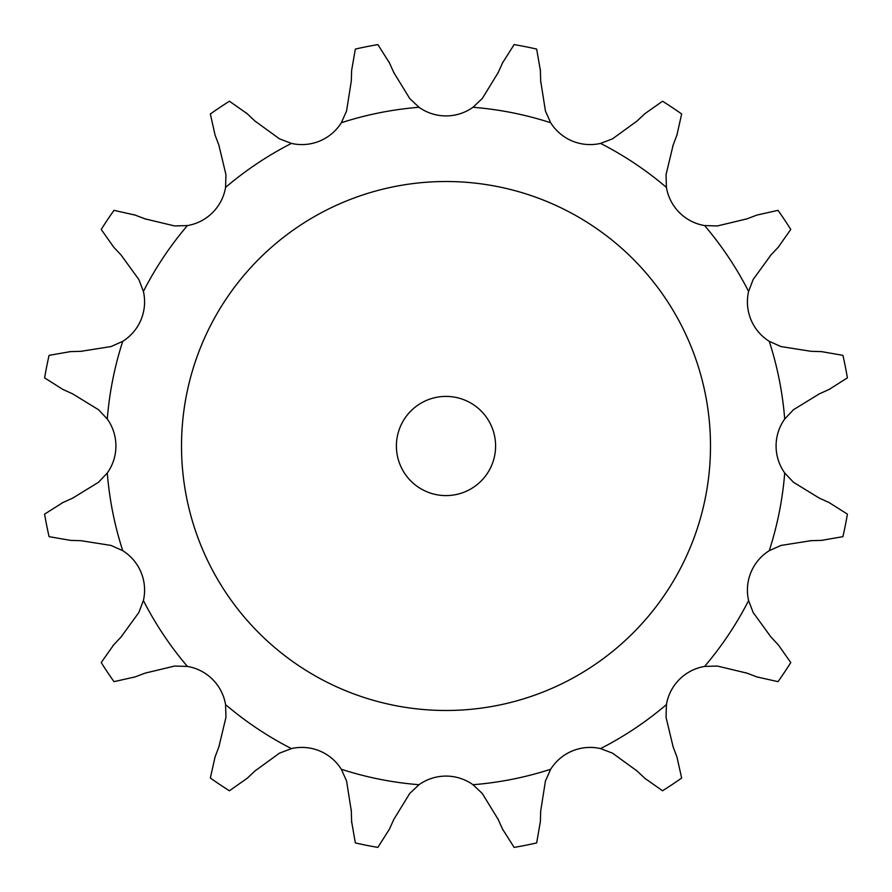 <?xml version="1.0" encoding="UTF-8"?>
<svg xmlns="http://www.w3.org/2000/svg" width="892" height="892" viewBox="0 0 892 892"><rect width="100%" height="100%" fill="white"/><g stroke="black" fill="none" stroke-linecap="round" stroke-linejoin="round"><path stroke-width="1.34" d="M254.889 120.977L279.486 138.84L291.439 143.4A46.54 46.54 0 0 0 341.324 122.739L346.553 111.065L351.303 81.038L351.626 70.457L355.339 49.082A407.142 407.142 0 0 1 377.873 44.6L389.469 62.931M389.035 61.961L394.253 73.545M393.818 72.586L409.707 98.499L419.006 107.285A46.54 46.54 0 0 0 472.994 107.285L482.293 98.499L498.182 72.586M540.697 81.038L545.447 111.065L550.676 122.739A46.54 46.54 0 0 0 600.561 143.4L612.514 138.84L637.111 120.977L644.827 113.719L662.555 101.231A407.142 407.142 0 0 1 681.655 113.986L676.905 135.149M673.148 145.05L666.056 174.609L666.424 187.398A46.54 46.54 0 0 0 704.602 225.576L717.391 225.944L746.95 218.852L756.851 215.095L778.014 210.345A407.142 407.142 0 0 1 790.769 229.445L778.281 247.173M771.023 254.889L753.16 279.486L748.6 291.439A46.54 46.54 0 0 0 769.261 341.324L780.935 346.553L810.962 351.303L821.543 351.626L842.918 355.339A407.142 407.142 0 0 1 847.4 377.873L829.069 389.469M819.413 393.818L793.501 409.707L784.715 419.006A46.54 46.54 0 0 0 784.715 472.994L793.501 482.293L819.413 498.182L829.069 502.53L847.4 514.126A407.142 407.142 0 0 1 842.918 536.661L821.543 540.374M810.962 540.697L780.935 545.447L769.261 550.676A46.54 46.54 0 0 0 748.6 600.561L753.16 612.514L771.023 637.111L778.281 644.827L790.769 662.555A407.142 407.142 0 0 1 778.014 681.655L756.851 676.905M746.95 673.148L717.391 666.056L704.602 666.424A46.54 46.54 0 0 0 666.424 704.602L666.056 717.391L673.148 746.95L676.905 756.851L681.655 778.014A407.142 407.142 0 0 1 662.555 790.769L644.827 778.281M637.111 771.023L612.514 753.16L600.561 748.6A46.54 46.54 0 0 0 550.676 769.261L545.447 780.935L540.697 810.962L540.374 821.543L536.661 842.918A407.142 407.142 0 0 1 514.126 847.4L502.53 829.069M498.182 819.413L482.293 793.501L472.994 784.715A46.54 46.54 0 0 0 419.006 784.715L409.707 793.501L393.818 819.413L389.469 829.069L377.873 847.4A407.142 407.142 0 0 1 355.339 842.918L351.626 821.543M351.303 810.962L346.553 780.935L341.324 769.261A46.54 46.54 0 0 0 291.439 748.6L279.486 753.16L254.889 771.023L247.173 778.281L229.445 790.769A407.142 407.142 0 0 1 210.345 778.014L215.095 756.851M218.852 746.95L225.944 717.391L225.576 704.602A46.54 46.54 0 0 0 187.398 666.424L174.609 666.056L145.05 673.148L135.149 676.905L113.986 681.655A407.142 407.142 0 0 1 101.231 662.555L113.719 644.827M120.977 637.111L138.84 612.514L143.4 600.561A46.54 46.54 0 0 0 122.739 550.676L111.065 545.447L81.038 540.697L70.457 540.374L49.082 536.661A407.142 407.142 0 0 1 44.6 514.126L62.931 502.53M72.586 498.182L98.499 482.293L107.285 472.994A46.54 46.54 0 0 0 107.285 419.006L98.499 409.707L72.586 393.818L62.931 389.469L44.6 377.873A407.142 407.142 0 0 1 49.082 355.339L70.457 351.626M81.038 351.303L111.065 346.553L122.739 341.324A46.54 46.54 0 0 0 143.4 291.439L138.84 279.486L120.977 254.889L113.719 247.173L101.231 229.445A407.142 407.142 0 0 1 113.986 210.345L135.149 215.095M145.05 218.852L174.609 225.944L187.398 225.576A46.54 46.54 0 0 0 225.576 187.398L225.944 174.609L218.852 145.05L215.095 135.149L210.345 113.986A407.142 407.142 0 0 1 229.445 101.231L247.173 113.719M502.53 62.931L514.126 44.6A407.142 407.142 0 0 1 536.661 49.082L540.374 70.457M502.965 61.961L497.747 73.545M540.34 69.398L540.719 82.097M246.404 112.994L255.658 121.702M677.273 134.168L672.769 146.043M134.168 214.727L146.043 219.231M779.006 246.404L770.298 255.658M69.398 351.66L82.097 351.281M830.039 389.035L818.455 394.253M61.961 502.965L73.545 497.747M822.602 540.34L809.903 540.719M112.994 645.596L121.702 636.342M757.832 677.273L745.957 672.769M214.727 757.832L219.231 745.957M645.596 779.006L636.342 770.298M351.66 822.602L351.281 809.903M502.965 830.039L497.747 818.455M710.489 446A264.489 264.489 0 0 0 313.761 216.946A264.489 264.489 0 0 0 313.761 675.054A264.489 264.489 0 0 0 710.489 446M495.595 446A49.595 49.595 0 0 0 421.202 403.05A49.595 49.595 0 0 0 421.202 488.95A49.595 49.595 0 0 0 495.595 446M419.006 107.285A339.796 339.796 0 0 0 341.324 122.739M550.676 122.739A339.796 339.796 0 0 0 472.994 107.285M666.424 187.398A339.796 339.796 0 0 0 600.561 143.4M748.6 291.439A339.796 339.796 0 0 0 704.602 225.576M784.715 419.006A339.796 339.796 0 0 0 769.261 341.324M769.261 550.676A339.796 339.796 0 0 0 784.715 472.994M704.602 666.424A339.796 339.796 0 0 0 748.6 600.561M600.561 748.6A339.796 339.796 0 0 0 666.424 704.602M472.994 784.715A339.796 339.796 0 0 0 550.676 769.261M341.324 769.261A339.796 339.796 0 0 0 419.006 784.715M225.576 704.602A339.796 339.796 0 0 0 291.439 748.6M143.4 600.561A339.796 339.796 0 0 0 187.398 666.424M107.285 472.994A339.796 339.796 0 0 0 122.739 550.676M122.739 341.324A339.796 339.796 0 0 0 107.285 419.006M187.398 225.576A339.796 339.796 0 0 0 143.4 291.439M291.439 143.4A339.796 339.796 0 0 0 225.576 187.398"/></g></svg>
